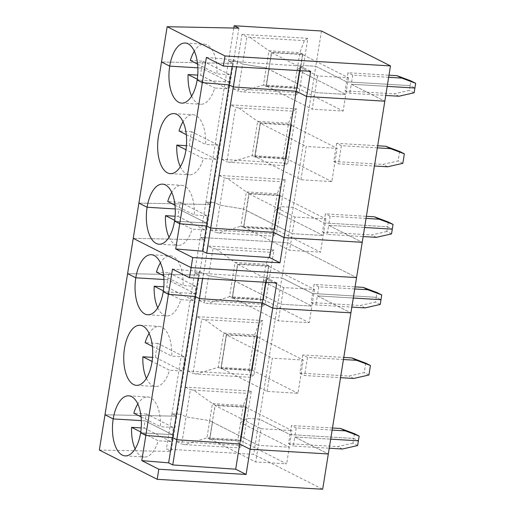 <?xml version="1.0" encoding="UTF-8"?>
<svg xmlns="http://www.w3.org/2000/svg" width="515" height="515" viewBox="0 0 515 515"><rect width="100%" height="100%" fill="white"/><g stroke="black" fill="none" stroke-linecap="round" stroke-linejoin="round"><path stroke-width="0.39" stroke-dasharray="2.58 1.93" d="M332.143 430.083L296.202 427.92L294.747 436.99L328.319 453.973L294.747 436.99L330.688 439.153L294.747 436.99L293.299 446.061L329.24 448.224M357.629 445.565L352.904 443.177L353.663 438.426L290.022 434.602L259.29 419.056L246.981 418.315L240.602 422.57L243.344 423.954L240.595 441.091L237.853 439.701L239.14 447.85L184.853 444.587L206.946 437.847L209.689 439.231L212.431 422.1L209.689 420.71L206.946 437.847L237.853 439.701L240.602 422.57L243.621 424.012L240.775 440.634L209.863 438.78L255.717 461.974L258.382 445.346L212.528 422.146L209.599 439.269L240.872 441.149L246.267 406.831L240.872 441.149M232.104 298.108L237.595 263.841L232.291 298.121L229.548 296.73L207.455 303.477L204.288 302.962L208.646 275.744L232.291 279.6L229.548 296.73L260.455 298.591L263.204 281.454L269.583 277.205L281.892 277.939L259.29 419.056L246.981 418.315L240.602 422.57L243.344 405.434L246.086 406.818L243.344 423.954L289.295 447.2L258.382 445.346L261.047 428.712L215.186 405.517L246.099 407.371L243.434 424.006L289.295 447.2L258.382 445.346L212.528 422.146L209.863 438.78M240.775 440.634L286.63 463.835L255.717 461.974M246.099 407.371L291.96 430.572L286.63 463.835M352.904 443.177L337.666 446.621L288.567 443.673L291.477 425.532L332.478 427.991M144.303 428.094L170.916 441.555A30.082 14.401 -86.6 0 0 172.448 434.699A30.082 14.401 -86.6 0 0 173.175 427.437L146.563 413.983A30.082 14.401 -86.6 0 0 145.03 420.832L141.361 420.607L145.03 420.832A30.082 14.401 -86.6 0 0 144.303 428.094L141.213 427.907M135.117 448.88A30.082 14.401 -86.6 0 0 144.206 457.03A30.082 14.401 -86.6 0 0 158.189 440.789L140.756 431.969M170.916 441.555L158.189 440.789M172.448 434.699L140.627 432.787L172.448 434.699L145.03 420.832L172.448 434.699M99.344 450.039L171.089 451.481L166.364 449.086L253.644 454.333L322.667 489.25M209.599 439.269L212.431 422.1L209.689 420.71L186.044 416.86L181.106 414.356L185.464 387.145L251.339 391.104L242.623 445.533L176.748 441.574L181.106 414.356L172.01 413.809L176.742 416.204L104.996 414.762L176.742 416.204L171.089 451.481M184.853 444.587L181.686 444.072L190.408 389.643L193.576 390.158L212.431 403.573L215.173 404.964L212.251 422.088L215.186 405.517M342.391 449.016L337.666 446.621M288.567 443.673L293.299 446.061M239.14 447.85L242.623 445.533M354.423 433.675L353.663 438.426L358.389 440.814L353.663 438.426L290.022 434.602L259.29 419.056L253.644 454.333M251.339 391.104L247.857 393.421L243.344 405.434L212.431 403.573L209.689 420.71L186.044 416.86L181.106 414.356L172.01 413.809L166.364 449.086M176.748 441.574L181.686 444.072M391.535 233.894L386.804 231.505L387.57 226.755L323.929 222.931L293.196 207.384L280.887 206.644L276.529 233.862L210.648 229.902L215.006 202.685L205.916 202.144L210.641 204.532L204.996 239.81L133.243 238.368L204.996 239.81L200.264 237.421L287.544 242.662L356.567 277.579L287.544 242.662L200.264 237.421L204.996 239.81L199.344 275.087L127.598 273.652L199.344 275.087L194.619 272.699L203.708 273.246L199.35 300.457L265.225 304.417L261.742 306.734L260.455 298.591L263.197 299.975L265.946 282.844L263.204 281.454L269.583 277.205L281.892 277.939L312.624 293.486L376.265 297.31L375.506 302.06L360.268 305.511L311.169 302.556L312.624 293.486L376.265 297.31L380.991 299.704L376.265 297.31L377.025 292.559M364.993 307.899L360.268 305.511M311.169 302.556L315.901 304.951L351.842 307.107M237.788 264.401L283.649 287.602L314.562 289.456L268.701 266.261L237.788 264.401L234.853 280.971L280.984 304.23L311.897 306.09L309.232 322.718L278.325 320.864L280.984 304.23L311.897 306.09L263.204 281.454L265.946 264.317L270.465 252.305L273.941 249.987L265.225 304.417M263.384 299.988L268.688 265.708L263.197 299.975M146.415 378.325A30.082 14.401 -86.6 0 0 155.511 386.475A30.082 14.401 -86.6 0 0 169.487 370.234L152.054 361.414M267.021 391.419L272.351 358.157L303.258 360.011L297.934 393.273L267.021 391.419L221.16 368.219L226.491 334.956L272.351 358.157M257.661 336.321L252.176 370.594L257.661 336.321L226.388 334.441L220.903 368.714L226.388 334.441M173.175 427.437L160.448 426.678A30.082 14.401 -86.6 0 0 147.818 396.968A30.082 14.401 -86.6 0 0 137.814 403.972M141.097 416.886L160.448 426.678M146.563 413.983L133.836 413.217M266.01 86.443L271.502 52.17L266.191 86.449L263.448 85.065L241.361 91.805L238.194 91.29L242.552 64.072L266.197 67.928L263.448 85.065L294.361 86.919L297.103 69.789L303.49 65.534L315.798 66.274L293.196 207.384L280.887 206.644L274.501 210.899L277.244 212.283L274.501 229.42L271.759 228.036L273.047 236.179L218.759 232.922L240.846 226.175L271.759 228.036L274.501 210.899L323.201 235.529L292.288 233.675L246.428 210.474L243.505 227.598L246.337 210.429L243.595 209.039L240.846 226.175L243.589 227.566L246.337 210.429L243.595 209.039L219.95 205.189L215.006 202.685L205.916 202.144L172.01 413.809L176.742 416.204L199.344 275.087L194.619 272.699L203.708 273.246L208.066 246.028L213.01 248.533L216.178 249.048L270.465 252.305M196.762 316.583L188.046 371.012L253.927 374.972L262.644 320.542L196.762 316.583L201.706 319.088L204.873 319.603L259.161 322.866L262.644 320.542M155.607 357.532L182.213 370.993A30.082 14.401 -86.6 0 0 184.473 356.882L157.867 343.421A30.082 14.401 -86.6 0 0 155.607 357.532L152.511 357.346M226.491 334.956L257.403 336.816L303.258 360.011M232.291 298.121L237.595 263.841M157.719 307.764A30.082 14.401 -86.6 0 0 166.809 315.92A30.082 14.401 -86.6 0 0 180.791 299.672L193.518 300.438A30.082 14.401 -86.6 0 0 195.05 293.589L167.632 279.716L163.963 279.497L167.632 279.716A30.082 14.401 -86.6 0 0 166.905 286.977L163.815 286.791M156.438 272.1L169.165 272.866A30.082 14.401 -86.6 0 0 167.632 279.716L195.05 293.589L163.229 291.677L195.05 293.589A30.082 14.401 -86.6 0 0 195.777 286.327L183.05 285.561A30.082 14.401 -86.6 0 0 170.42 255.858A30.082 14.401 -86.6 0 0 160.416 262.862M232.201 298.159L263.474 300.039M283.649 287.602L280.984 304.23L235.13 281.036L232.465 297.664L278.325 320.864M314.562 289.456L311.897 306.09L266.036 282.889L263.377 299.524L232.465 297.664M380.231 304.455L375.506 302.06M253.927 374.972L250.445 377.295L249.157 369.146L251.899 370.536L257.391 336.263L254.648 334.879L223.735 333.018L218.244 367.292L249.157 369.146L254.648 334.879L259.161 322.866M204.873 319.603L223.735 333.018L226.297 334.396M263.377 299.524L309.232 322.718M268.688 265.708L265.946 264.317L235.033 262.463L232.291 279.6L235.033 280.984L232.291 279.6L208.646 275.744L203.708 273.246L208.646 275.744L213.01 248.533M199.35 300.457L204.288 302.962M261.742 306.734L207.455 303.477M163.358 290.859L180.791 299.672M184.473 356.882L171.746 356.116A30.082 14.401 -86.6 0 0 161.993 327.212A30.082 14.401 -86.6 0 0 159.116 326.413A30.082 14.401 -86.6 0 0 149.118 333.417M152.401 346.331L171.746 356.116M157.867 343.421L145.14 342.655M193.518 300.438L166.905 286.977M343.447 359.522L307.507 357.365L302.775 354.97L343.782 357.436M354.745 288.966L318.804 286.81L317.349 295.88L353.29 298.037L317.349 295.88L350.921 312.856L317.349 295.88L315.901 304.951M250.445 377.295L196.157 374.032L218.244 367.292L220.987 368.676L226.478 334.409M220.903 368.714L252.176 370.594M193.576 390.158L247.857 393.421M185.464 387.145L190.408 389.643M365.727 363.12L364.202 372.615L348.964 376.066L299.872 373.118L302.775 354.97M299.872 373.118L304.597 375.506L340.537 377.669M307.507 357.365L304.597 375.506M296.202 427.92L291.477 425.532M246.363 406.882L215.09 405.002M196.157 374.032L192.99 373.517L201.706 319.088M188.046 371.012L192.99 373.517M182.213 370.993L169.487 370.234M261.047 428.712L291.96 430.572M257.403 336.816L252.073 370.079L221.16 368.219M368.933 375.01L364.202 372.615M252.073 370.079L297.934 393.273M353.689 378.454L348.964 376.066M163.699 275.776L183.05 285.561M169.165 272.866L195.777 286.327M386.804 231.505L371.566 234.949L322.474 232.001L323.929 222.931L293.196 207.384L281.892 277.939L312.624 293.486L314.079 284.415L355.08 286.881M268.701 266.261L266.223 282.902L268.869 265.721M318.804 286.81L314.079 284.415M265.631 282.291L266.364 277.701L276.767 282.96M273.941 249.987L208.066 246.028M198.211 278.242L199.318 271.341L172.467 269.107M268.965 265.766L237.692 263.886M216.178 249.048L235.033 262.463L237.776 263.847M199.318 271.341L203.419 273.42L202.607 278.506M266.364 277.701L203.419 273.42M366.049 218.411L330.109 216.249L328.654 225.325L362.219 242.301L328.654 225.325L364.594 227.482L328.654 225.325L327.199 234.396L363.139 236.552M243.505 227.598L274.778 229.478L280.173 195.159L274.778 229.478M249.093 193.846L294.953 217.04L325.86 218.901L280.005 195.7L249.093 193.846L243.762 227.109L289.623 250.303L292.288 233.675L246.151 210.416L248.9 193.28M280.005 195.7L274.675 228.963L243.762 227.109M274.675 228.963L320.536 252.163L289.623 250.303M218.759 232.922L215.592 232.4L219.95 205.189L215.006 202.685L219.364 175.473L285.246 179.432L280.887 206.644L274.501 210.899L277.25 193.762L279.993 195.153L277.244 212.283L323.201 235.529L320.536 252.163M178.209 216.422L204.816 229.883A30.082 14.401 -86.6 0 0 206.354 223.034A30.082 14.401 -86.6 0 0 207.082 215.772L180.469 202.311A30.082 14.401 -86.6 0 0 178.93 209.161L175.267 208.942L178.93 209.161A30.082 14.401 -86.6 0 0 178.209 216.422L175.113 216.236M169.023 237.209A30.082 14.401 -86.6 0 0 178.113 245.359A30.082 14.401 -86.6 0 0 192.089 229.117L174.662 220.298M204.816 229.883L192.089 229.117M206.354 223.034L174.534 221.122L206.354 223.034L178.93 209.161L206.354 223.034M210.641 204.532L138.895 203.09L210.641 204.532L233.25 63.422L228.518 61.028L205.916 202.144L210.641 204.532M376.298 237.344L371.566 234.949M322.474 232.001L327.199 234.396M273.047 236.179L276.529 233.862M210.648 229.902L215.592 232.4M388.329 222.004L387.57 226.755L392.295 229.149L387.57 226.755L323.929 222.931L325.377 213.86L366.384 216.326M238.896 28.145L233.25 63.422L161.498 61.98L233.25 63.422L228.518 61.028L237.608 61.575L233.25 88.792L299.131 92.745L295.649 95.069L294.361 86.919L297.103 88.31L299.846 71.173L297.103 69.789L303.49 65.534L315.798 66.274L346.531 81.821L410.172 85.645L409.406 90.389L394.168 93.839L345.076 90.891L346.531 81.821L410.172 85.645L414.897 88.033L410.172 85.645L410.931 80.894M398.9 96.228L394.168 93.839M345.076 90.891L349.801 93.279L385.741 95.442M271.695 52.73L317.555 75.93L348.468 77.784L302.608 54.59L271.695 52.73L268.753 69.306L314.89 92.558L345.803 94.419L343.138 111.047L312.225 109.193L314.89 92.558L345.803 94.419L297.103 69.789L299.852 52.652L304.365 40.64L307.848 38.316L299.131 92.745M297.284 88.316L302.595 54.036L297.103 88.31M180.321 166.654A30.082 14.401 -86.6 0 0 189.411 174.804A30.082 14.401 -86.6 0 0 203.393 158.562L185.96 149.743M300.927 179.748L306.251 146.485L337.164 148.346L331.834 181.608L300.927 179.748L255.067 156.554L260.397 123.291L306.251 146.485M291.567 124.656L286.076 158.923L291.471 124.604L260.294 122.776L254.706 156.998L260.294 122.776M207.082 215.772L194.348 215.006A30.082 14.401 -86.6 0 0 181.718 185.303A30.082 14.401 -86.6 0 0 171.72 192.307M175.003 205.221L194.348 215.006M180.469 202.311L167.742 201.545M230.669 104.918L221.952 159.347L287.827 163.307L296.543 108.877L230.669 104.918L235.613 107.416L238.78 107.931L293.067 111.195L296.543 108.877M285.246 179.432L281.763 181.75L277.25 193.762L246.337 191.908L243.595 209.039L219.95 205.189L224.308 177.971L227.476 178.486L246.337 191.908L249.08 193.292M189.507 145.867L216.12 159.328A30.082 14.401 -86.6 0 0 218.379 145.217L191.773 131.756A30.082 14.401 -86.6 0 0 189.507 145.867L186.417 145.681M325.86 218.901L323.201 235.529L292.288 233.675L294.953 217.04M260.397 123.291L291.303 125.145L337.164 148.346M266.191 86.449L271.502 52.17M191.625 96.099A30.082 14.401 -86.6 0 0 200.715 104.249A30.082 14.401 -86.6 0 0 214.691 88.007L227.424 88.767A30.082 14.401 -86.6 0 0 228.956 81.917L201.539 68.044L197.869 67.826L201.539 68.044A30.082 14.401 -86.6 0 0 200.811 75.306L197.721 75.119M190.344 60.435L203.071 61.195A30.082 14.401 -86.6 0 0 201.539 68.044L228.956 81.917L197.136 80.005L228.956 81.917A30.082 14.401 -86.6 0 0 229.684 74.656L216.95 73.89A30.082 14.401 -86.6 0 0 204.32 44.187A30.082 14.401 -86.6 0 0 194.322 51.191M266.107 86.488L297.38 88.368M317.555 75.93L314.89 92.558L269.03 69.364L266.371 85.992L312.225 109.193M348.468 77.784L345.803 94.419L299.942 71.218L297.277 87.853L266.371 85.992M414.137 92.784L409.406 90.389M287.827 163.307L284.344 165.624L283.063 157.481L285.799 158.865L291.29 124.591L288.548 123.207L257.635 121.347L252.15 155.62L283.063 157.481L288.548 123.207L293.067 111.195M238.78 107.931L257.635 121.347L260.197 122.725M297.277 87.853L343.138 111.047M302.595 54.036L299.852 52.652L268.939 50.792L266.197 67.928L268.939 69.313L266.197 67.928L242.552 64.072L237.608 61.575L241.973 34.357L246.91 36.861L250.078 37.376L304.365 40.64M233.25 88.792L238.194 91.29M295.649 95.069L241.361 91.805M197.264 79.188L214.691 88.007M218.379 145.217L205.652 144.451A30.082 14.401 -86.6 0 0 195.9 115.547A30.082 14.401 -86.6 0 0 193.022 114.742A30.082 14.401 -86.6 0 0 183.018 121.746M186.301 134.66L205.652 144.451M191.773 131.756L179.04 130.99M227.424 88.767L200.811 75.306M377.347 147.857L341.406 145.694L336.681 143.305L377.682 145.764M388.651 77.295L352.711 75.139L351.256 84.209L387.196 86.372L351.256 84.209L384.821 101.191L351.256 84.209L349.801 93.279M284.344 165.624L230.057 162.36L252.15 155.62L254.893 157.004L260.378 122.737M254.803 157.043L286.076 158.923M227.476 178.486L281.763 181.75M219.364 175.473L224.308 177.971M399.627 151.449L398.108 160.95L382.87 164.394L333.772 161.446L336.681 143.305M333.772 161.446L338.503 163.834L374.444 165.997M341.406 145.694L338.503 163.834M330.109 216.249L325.377 213.86M280.269 195.211L248.99 193.331M230.057 162.36L226.89 161.845L235.613 107.416M221.952 159.347L226.89 161.845M216.12 159.328L203.393 158.562M291.303 125.145L285.98 158.408L255.067 156.554M402.833 163.339L398.108 160.95M285.98 158.408L331.834 181.608M387.595 166.789L382.87 164.394M197.606 64.105L216.95 73.89M203.071 61.195L229.684 74.656M321.45 30.997L315.798 66.274L346.531 81.821L347.979 72.744L388.986 75.209M233.804 28.042L228.518 61.028L237.608 61.575L242.552 64.072L246.91 36.861M302.608 54.59L300.123 71.231L302.775 54.049M352.711 75.139L347.979 72.744M299.537 70.626L300.271 66.029L310.674 71.295M307.848 38.316L241.973 34.357M232.117 66.57L233.218 59.669L206.373 57.435M302.872 54.094L271.592 52.215M250.078 37.376L268.939 50.792L271.682 52.182M233.218 59.669L237.325 61.749L236.514 66.834M300.271 66.029L237.325 61.749M125.113 455.884L144.206 457.03M147.715 314.768L166.809 315.92M128.724 395.823L147.818 396.968M136.417 385.329L155.511 386.475M140.022 325.268L159.116 326.413M151.326 254.713L170.42 255.858M159.019 244.213L178.113 245.359M181.621 103.103L200.715 104.249M162.631 184.151L181.718 185.303M170.323 173.658L189.411 174.804M173.928 113.596L193.022 114.742M185.233 43.041L204.32 44.187"/><path stroke-width="0.77" d="M329.24 448.224L342.391 449.016L357.629 445.565L358.389 440.814L330.688 439.153L358.389 440.814L359.155 436.063L345.295 430.868L332.143 430.083M202.607 278.506L199.382 298.616L262.328 302.897L239.726 444.014L250.129 449.273L328.319 453.973L322.667 489.25L157.197 479.31L99.344 450.039L104.996 414.762L113.21 418.92L141.361 420.607L113.21 418.92A30.082 14.401 -86.6 0 0 125.113 455.884A30.082 14.401 -86.6 0 0 140.627 432.787L145.829 435.42L141.792 460.616L158.813 469.229L246.093 474.469L250.129 449.273L239.726 444.014L235.69 469.21L172.744 464.929L176.78 439.733L239.726 444.014L176.78 439.733L172.68 437.653L145.829 435.42L168.431 294.31L195.282 296.537L198.211 278.242M141.213 427.907L131.576 427.328A30.082 14.401 -86.6 0 0 135.117 448.88M167.15 26.703L225.01 55.968L390.473 65.914L321.45 30.997L234.171 25.75L238.896 28.145L167.15 26.703L161.498 61.98L169.718 66.132A30.082 14.401 -86.6 0 0 181.621 103.103A30.082 14.401 -86.6 0 0 197.136 80.005A30.082 14.401 -86.6 0 0 185.233 43.041A30.082 14.401 -86.6 0 0 169.718 66.132L197.869 67.826L169.718 66.132L161.498 61.98L138.895 203.09L147.11 207.249L175.267 208.942L147.11 207.249L138.895 203.09L127.598 273.652L135.812 277.804A30.082 14.401 -86.6 0 0 147.715 314.768A30.082 14.401 -86.6 0 0 163.229 291.677A30.082 14.401 -86.6 0 0 151.326 254.713A30.082 14.401 -86.6 0 0 135.812 277.804L163.963 279.497L135.812 277.804L127.598 273.652L104.996 414.762L113.21 418.92A30.082 14.401 -86.6 0 1 128.724 395.823A30.082 14.401 -86.6 0 1 140.627 432.787L145.829 435.42L172.68 437.653L195.282 296.537L199.382 298.616L176.78 439.733L172.68 437.653L168.643 462.85L141.792 460.616M235.69 469.21L246.093 474.469M140.756 431.969L131.576 427.328M157.197 479.31L158.813 469.229M168.643 462.85L172.744 464.929M351.842 307.107L364.993 307.899L380.231 304.455L380.991 299.704L353.29 298.037L380.991 299.704L381.757 294.953L367.897 289.758L354.745 288.966M152.511 357.346L142.88 356.773A30.082 14.401 -86.6 0 0 146.415 378.325M142.88 356.773L152.054 361.414M137.814 403.972A30.082 14.401 -86.6 0 0 133.836 413.217L141.097 416.886M163.815 286.791L154.178 286.211A30.082 14.401 -86.6 0 0 157.719 307.764M343.782 357.436L351.874 357.925L356.599 360.313L343.447 359.522M351.874 357.925L365.727 363.12L370.452 365.508L356.599 360.313M154.178 286.211L163.358 290.859M149.118 333.417A30.082 14.401 -86.6 0 0 145.14 342.655L152.401 346.331M189.488 277.72L172.467 269.107L168.431 294.31L163.229 291.677L168.431 294.31L195.282 296.537L199.382 298.616L262.328 302.897L272.731 308.163L276.767 282.96L189.488 277.72L191.104 267.639L356.567 277.579L350.921 312.856L272.731 308.163L250.129 449.273L328.319 453.973L350.921 312.856L272.731 308.163L262.328 302.897L265.631 282.291M142.9 326.066A30.082 14.401 -86.6 0 0 140.022 325.268A30.082 14.401 -86.6 0 0 123.845 354.436A30.082 14.401 -86.6 0 0 136.417 385.329A30.082 14.401 -86.6 0 0 152.337 359.219A30.082 14.401 -86.6 0 0 142.9 326.066M340.537 377.669L353.689 378.454L368.933 375.01L370.452 365.508M332.478 427.991L340.57 428.48L354.423 433.675L359.155 436.063M340.57 428.48L345.295 430.868M160.416 262.862A30.082 14.401 -86.6 0 0 156.438 272.1L163.699 275.776M355.08 286.881L363.172 287.364L367.897 289.758M363.172 287.364L377.025 292.559L381.757 294.953M133.243 238.368L191.104 267.639L133.243 238.368M363.139 236.552L376.298 237.344L391.535 233.894L392.295 229.149L364.594 227.482L392.295 229.149L393.054 224.398L379.201 219.203L366.049 218.411M175.113 216.236L165.482 215.656A30.082 14.401 -86.6 0 0 169.023 237.209M175.699 248.951L202.543 251.185L206.579 225.982L179.735 223.748L174.534 221.122A30.082 14.401 -86.6 0 0 162.631 184.151A30.082 14.401 -86.6 0 0 147.11 207.249A30.082 14.401 -86.6 0 0 159.019 244.213A30.082 14.401 -86.6 0 0 174.534 221.122L179.735 223.748L175.699 248.951L192.719 257.558L279.999 262.805L284.035 237.602L273.632 232.342L269.596 257.539L206.65 253.258L210.686 228.061L273.632 232.342L210.686 228.061L206.579 225.982L179.735 223.748L202.337 82.638L229.181 84.872L232.117 66.57M236.514 66.834L233.289 86.945L296.234 91.232L273.632 232.342L284.035 237.602L362.219 242.301L356.567 277.579L191.104 267.639L192.719 257.558M269.596 257.539L279.999 262.805M174.662 220.298L165.482 215.656M202.543 251.185L206.65 253.258M385.741 95.442L398.9 96.228L414.137 92.784L414.897 88.033L387.196 86.372L414.897 88.033L415.656 83.282L401.803 78.087L388.651 77.295M186.417 145.681L176.78 145.101A30.082 14.401 -86.6 0 0 180.321 166.654M176.78 145.101L185.96 149.743M171.72 192.307A30.082 14.401 -86.6 0 0 167.742 201.545L175.003 205.221M206.579 225.982L210.686 228.061L233.289 86.945L229.181 84.872L206.579 225.982M197.721 75.119L188.084 74.546A30.082 14.401 -86.6 0 0 191.625 96.099M377.682 145.764L385.774 146.254L390.505 148.642L377.347 147.857M385.774 146.254L399.627 151.449L404.359 153.837L390.505 148.642M188.084 74.546L197.264 79.188M183.018 121.746A30.082 14.401 -86.6 0 0 179.04 130.99L186.301 134.66M223.394 66.049L206.373 57.435L202.337 82.638L197.136 80.005L202.337 82.638L229.181 84.872L233.289 86.945L296.234 91.232L306.637 96.492L310.674 71.295L223.394 66.049L225.01 55.968M390.473 65.914L384.821 101.191L306.637 96.492L284.035 237.602L362.219 242.301L384.821 101.191L306.637 96.492L296.234 91.232L299.537 70.626M176.806 114.394A30.082 14.401 -86.6 0 0 173.928 113.596A30.082 14.401 -86.6 0 0 157.751 142.764A30.082 14.401 -86.6 0 0 170.323 173.658A30.082 14.401 -86.6 0 0 186.243 147.548A30.082 14.401 -86.6 0 0 176.806 114.394M374.444 165.997L387.595 166.789L402.833 163.339L404.359 153.837M366.384 216.326L374.476 216.809L388.329 222.004L393.054 224.398M374.476 216.809L379.201 219.203M194.322 51.191A30.082 14.401 -86.6 0 0 190.344 60.435L197.606 64.105M234.171 25.75L233.804 28.042M388.986 75.209L397.078 75.699L401.803 78.087M397.078 75.699L410.931 80.894L415.656 83.282"/></g></svg>
